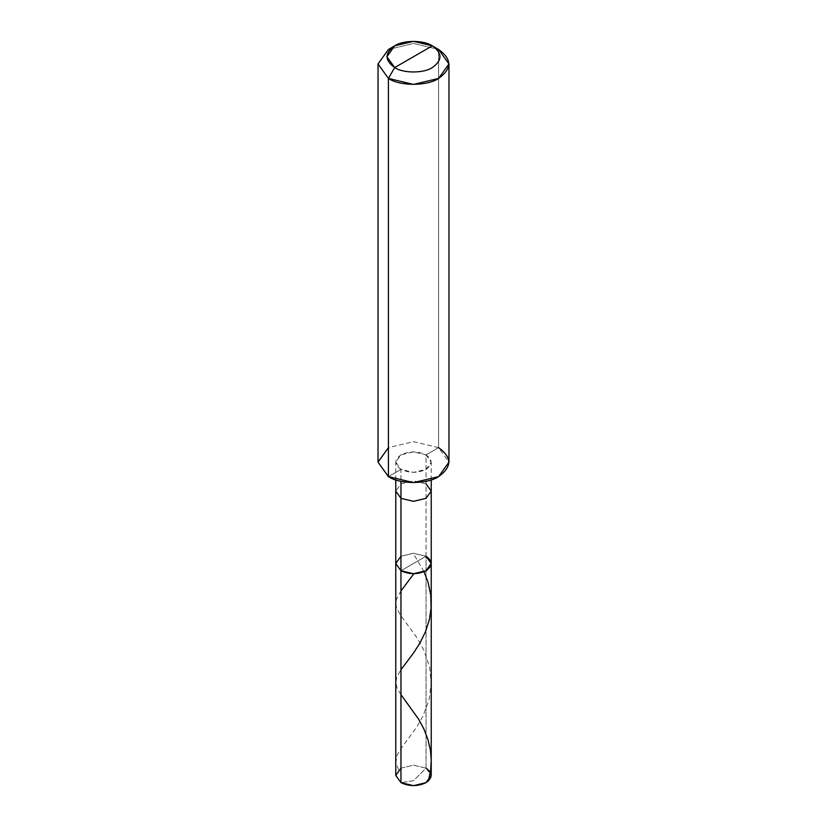 <?xml version="1.0" encoding="UTF-8"?>
<svg xmlns="http://www.w3.org/2000/svg" width="827" height="827" viewBox="0 0 827 827"><rect width="100%" height="100%" fill="white"/><g stroke="black" fill="none" stroke-linecap="round" stroke-linejoin="round"><path stroke-width="0.62" stroke-dasharray="4.13 3.1" d="M395.771 775.416L400.961 768.169L413.5 765.171L426.039 768.169L426.039 556.251L413.5 553.253L400.961 556.251L413.5 553.253L426.039 556.251L400.961 570.733L426.039 556.251L426.039 768.169L413.5 780.678L400.961 782.652L413.5 780.678L426.039 768.169L431.229 775.416M426.039 768.169L413.5 765.171L400.961 768.169M426.039 556.251L426.039 454.891L438.579 447.655L438.579 49.465L438.579 447.655L426.039 454.891C432.8 459.719 432.8 464.547 426.039 469.374C417.676 473.282 409.324 473.282 400.961 469.374L400.961 481.283L400.961 469.374L413.5 472.372L426.039 469.374L431.229 462.138L426.039 454.891L426.039 556.251L413.5 553.253L400.961 556.251L395.771 563.487L400.961 556.251L413.5 553.253L426.039 556.251L400.961 570.733L426.039 556.251L431.229 563.487M426.039 483.857L413.5 480.849L400.961 483.857L395.771 491.093L400.961 483.857L413.5 480.849L426.039 483.857L431.229 491.093M400.961 469.374L388.421 476.61L400.961 469.374C394.2 464.547 394.2 459.719 400.961 454.891C409.324 450.984 417.676 450.984 426.039 454.891L413.5 451.893L400.961 454.891L395.771 462.138L400.961 469.374M378.032 462.138L388.421 447.655L413.5 441.659L438.579 447.655L448.968 462.138M438.579 447.655L413.5 441.659L388.421 447.655M438.579 49.465L413.5 43.469L388.421 49.465L413.5 43.469L438.579 49.465M398.624 769.844L395.885 762.68L396.815 755.775L400.661 748.952L416.291 727.729L423.114 715.82L429.141 699.332L431.229 683.257L429.616 667.12L423.993 650.425L417.346 638.279L400.278 614.874L396.402 607.421L395.782 603.968L396.267 599.844L400.961 590.954M400.961 694.649L397.156 688.219L395.771 682.647L396.774 677.106L400.961 669.746M424.034 571.726L413.428 553.666M431.229 479.867L431.229 462.138M395.771 479.867L395.771 462.138"/><path stroke-width="1.24" d="M426.039 556.251C432.8 561.078 432.8 565.906 426.039 570.733C417.676 574.631 409.324 574.631 400.961 570.733L400.961 498.33L400.961 570.733L395.771 563.487L400.961 570.733L413.5 573.731L426.039 570.733L431.229 563.487L431.229 775.416L426.039 782.652L413.5 785.65L400.961 782.652L400.961 570.733L395.771 563.487L400.961 556.251L395.771 563.487L400.961 570.733L413.5 573.731L426.039 570.733L431.229 563.487L426.039 556.251C432.8 561.078 432.8 565.906 426.039 570.733C417.676 574.631 409.324 574.631 400.961 570.733L400.961 782.652C409.324 786.56 417.676 786.56 426.039 782.652C432.8 777.825 432.8 772.997 426.039 768.169M400.961 768.169L395.771 775.416L400.961 782.652L395.771 775.416L395.771 491.093L400.961 498.33L413.5 501.327L426.039 498.33L431.229 491.093L426.039 483.857M394.686 67.566C384.545 60.33 384.545 53.083 394.686 45.847C403.152 39.985 423.848 39.985 432.314 45.847L394.686 67.566C403.152 73.427 423.848 73.427 432.314 67.566C442.455 60.33 442.455 53.083 432.314 45.847L438.579 49.465C452.111 59.12 452.111 68.775 438.579 78.431C427.29 86.235 399.71 86.235 388.421 78.431L413.5 84.426L438.579 78.431L448.968 63.948L438.579 49.465L432.314 45.847C442.455 53.083 442.455 60.33 432.314 67.566C423.848 73.427 403.152 73.427 394.686 67.566L432.314 45.847L413.5 41.35L394.686 45.847L386.902 56.712L394.686 67.566L388.421 78.431L394.686 67.566M431.229 563.487L431.229 491.093L426.039 498.33L413.5 501.327L400.961 498.33L400.961 481.283L400.961 498.33L395.771 491.093L395.771 479.867M448.968 63.948L448.968 462.138L438.579 476.61L413.5 482.606L388.421 476.61C399.71 484.426 427.29 484.426 438.579 476.61C452.111 466.955 452.111 457.31 438.579 447.655M388.421 447.655L378.032 462.138L388.421 476.61L388.421 78.431L388.421 476.61L378.032 462.138L378.032 63.948L388.421 78.431L378.032 63.948L388.421 49.465L378.032 63.948M400.961 590.954L413.572 574.145M428.376 780.977L430.671 769.885L431.229 760.147L430.443 750.42L427.9 739.39L423.879 728.969L418.782 719.407L400.961 694.649M400.961 669.746L413.717 652.741L420.095 642.755L425.585 631.497L429.451 619.237L431.084 608L430.733 595.006L428.066 582.332L424.034 571.726M431.229 491.093L431.229 479.867M438.579 49.465L432.314 45.847M388.421 49.465L394.686 45.847"/></g></svg>
